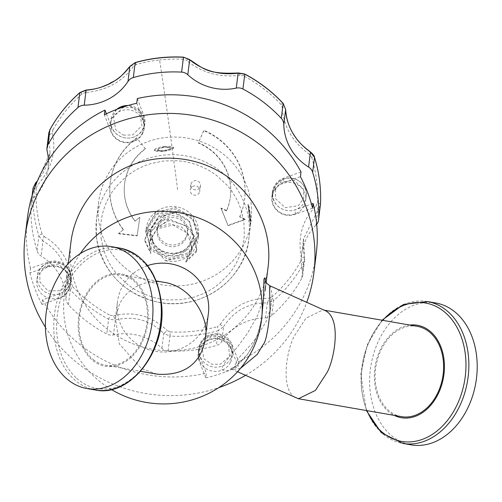 <?xml version="1.0" encoding="UTF-8"?>
<svg xmlns="http://www.w3.org/2000/svg" width="502" height="502" viewBox="0 0 502 502"><rect width="100%" height="100%" fill="white"/><g stroke="black" fill="none" stroke-linecap="round" stroke-linejoin="round"><path stroke-width="0.38" stroke-dasharray="2.51 1.88" d="M139.826 217.184L134.975 221.187A53.275 51.631 7.1 0 1 124.609 183.826A53.275 51.631 7.1 0 1 145.404 148.918L136.713 137.874A67.676 65.586 -172.9 0 0 110.302 182.213A67.676 65.586 -172.9 0 0 123.467 229.678L118.648 233.399L137.184 235.563L139.826 217.184L134.975 221.187M145.448 148.567A53.275 51.631 -172.9 0 0 124.653 183.468A53.275 51.631 -172.9 0 0 135.019 220.836M226.559 210.551L221.062 208.06L228.002 225.36L245.24 219.173L239.749 216.613A67.676 65.586 -172.9 0 0 244.625 198.892A67.676 65.586 -172.9 0 0 203.85 130.332L198.252 142.982A53.275 51.631 7.1 0 1 230.355 196.96A53.275 51.631 7.1 0 1 226.515 210.903L226.559 210.551A53.275 51.631 -172.9 0 0 230.399 196.602A53.275 51.631 -172.9 0 0 198.296 142.624M123.467 229.678L118.648 233.399M118.604 233.756L137.14 235.921L137.184 235.563M137.14 235.921L139.782 217.542M145.404 148.918L136.713 137.874M136.669 138.232A67.676 65.586 -172.9 0 0 110.258 182.571A67.676 65.586 -172.9 0 0 123.423 230.035M239.749 216.613L239.705 216.971A67.676 65.586 -172.9 0 0 244.574 199.25A67.676 65.586 -172.9 0 0 203.806 130.689L203.85 130.332M203.806 130.689L198.252 142.982M226.515 210.903L221.018 208.418L221.062 208.06M221.018 208.418L228.002 225.36M227.958 225.718L245.196 219.537L245.24 219.173M245.196 219.537L239.705 216.971M183.487 57.14L183.45 59.249L186.587 60.472A4.8 1.726 130.3 0 1 189.442 59.481M238.444 72.966A4.8 1.424 -98.9 0 1 240.056 75.212L243.414 75.783A4.8 0.433 117.8 0 1 244.744 74.032M283.103 103.343A4.8 0.772 -43 0 0 280.932 104.454L282.206 107.428A4.8 2.177 178.2 0 1 285.638 109.298M310.612 152.075A4.8 0.54 -55.4 0 1 309.558 154.447L311.604 157.189A4.8 1.086 162.8 0 1 314.497 157.314M320.471 204.295A4.8 1.18 2.8 0 0 317.44 203.04L316.109 205.964A4.8 1.958 -133.1 0 1 317.829 210.187L320.408 204.998M316.706 224.294A9.601 9.306 7.1 0 1 315.971 225.128L317.829 210.187L303.578 238.783L304.438 257.099L301.325 257.714L300.855 261.084A4.8 1.104 -150.9 0 1 303.509 263.663L304.582 260.356L304.425 257.106L302.568 272.04A9.601 9.306 7.1 0 1 301.664 278.497A143.992 139.543 7.1 0 1 271.733 315.488A9.601 9.306 7.1 0 1 265.489 317.866A53.137 51.493 -172.9 0 0 221.74 341.586A9.601 9.306 7.1 0 1 216.387 345.501A143.992 139.543 7.1 0 1 168.095 350.923A9.601 9.306 7.1 0 1 161.914 348.306A53.137 51.493 -172.9 0 0 113.446 334.941A9.601 9.306 7.1 0 1 106.782 334.018A143.992 139.543 7.1 0 1 68.416 304.701A9.601 9.306 7.1 0 1 65.919 298.627A53.137 51.493 -172.9 0 0 41.126 256.001A9.601 9.306 7.1 0 1 37.054 250.78A143.992 139.543 7.1 0 1 31.093 203.894A9.601 9.306 7.1 0 1 33.741 197.92A53.137 51.493 -172.9 0 0 48.085 168.578A53.137 51.493 -172.9 0 0 48.418 160.276M265.489 317.866L267.346 302.926L273.577 300.654A4.8 0.897 48.8 0 0 271.582 297.259L268.438 298.357A4.8 1.199 -87.6 0 1 267.346 302.926C248.728 302.656 234.145 310.562 223.591 326.651L220.171 324.53L217.454 326.607A4.8 0.477 -105.9 0 1 218.232 330.667L223.591 326.651L221.74 341.586M161.914 348.306L163.771 333.372L169.94 336.089L170.228 331.916L167.11 330.492A4.8 0.345 -44.4 0 1 163.771 333.372C149.96 320 133.802 315.545 115.303 320.006A4.8 0.646 75 0 1 113.647 315.745L110.258 315.381A4.8 0.433 -62.2 0 0 108.627 319.184L115.303 320.006L113.446 334.941M65.919 298.627L67.776 283.686L70.261 289.867A4.8 0.772 137 0 1 72.74 286.711L71.491 283.536L67.776 283.686C66.935 264.416 58.671 250.209 42.984 241.067A4.8 1.531 118.7 0 1 44.138 236.517L42.068 233.976A4.8 1.086 -17.2 0 0 38.899 235.946L42.984 241.067L41.126 256.001M32.994 188.382L32.931 189.059A4.8 1.18 -177.2 0 1 36.232 188.118L37.587 185L35.573 183.004M48.819 132.961L49.001 136.067A4.8 2.121 165.6 0 1 52.377 133.243L52.817 130.081A4.8 1.104 29.1 0 0 49.993 129.529M79.887 92.575A4.8 0.897 -131.2 0 1 82.09 93.905L85.265 92.6A4.8 0.872 86 0 1 85.848 90.109M240.056 75.212C219.932 77.854 202.105 72.941 186.587 60.472M309.558 154.447C292.534 142.079 283.417 126.404 282.206 107.428M301.325 257.714C297.454 236.944 302.38 219.694 316.109 205.964M220.171 324.53C231.805 306.879 247.888 298.157 268.438 298.357M113.647 315.745C134.04 310.92 151.861 315.833 167.11 330.492M44.138 236.517C61.439 246.702 70.55 262.37 71.491 283.536M52.377 133.243C56.519 151.836 51.587 169.086 37.587 185M177.589 189.549C171.659 142.982 165.66 99.785 159.586 59.951A140.824 136.469 -172.9 0 0 136.218 64.551L133.526 66.427C122.168 81.895 106.079 90.624 85.265 92.6M130.131 66.101A4.8 2.077 -145.3 0 1 133.526 66.427M249.739 211.85L248.672 207.533L248.622 209.98L250.065 221.131L249.827 212.704L248.672 207.533M169.513 149.458L170.429 147.745L164.945 147.13L158.619 148.724L157.716 150.544L163.137 150.663L169.513 149.458L170.429 147.745M315.971 225.128A53.137 51.493 -172.9 0 0 301.633 254.464L303.578 238.795C302.75 241.085 303.039 247.185 304.438 257.099L304.582 260.343L302.737 275.215M37.443 180.889L50.031 152.915L49.001 136.067L47.144 151.002M249.519 216.751L250.065 221.131M250.329 221.1L250.234 218.671M250.435 218.646L249.827 212.704M248.936 207.502L248.622 209.98M248.823 209.955L249.431 215.904M164.242 147.287L158.619 148.724M158.594 148.529L157.716 150.544M157.684 150.293L163.137 150.656M163.84 150.506L169.488 149.263M170.398 147.494L164.945 147.13M301.633 254.464A53.137 51.493 -172.9 0 0 302.568 272.04M249.337 216.663A9.645 0.571 -96.4 0 1 248.572 204.722A9.645 0.571 -96.4 0 1 249.921 211.944A9.645 0.571 -96.4 0 1 250.724 223.879A9.645 0.571 -96.4 0 1 249.337 216.663L247.938 204.446L249.921 211.944L250.147 224.306L249.337 216.663M164.336 146.534A9.645 2.309 172.8 0 1 173.466 147.362A9.645 2.309 172.8 0 1 163.746 151.253A9.645 2.309 172.8 0 1 154.528 149.772A9.645 2.309 172.8 0 1 164.336 146.534L173.899 147.908L163.746 151.253L154.239 150.437L164.336 146.534M104.987 180.174A76.793 74.421 -172.9 0 0 98.649 202.055A76.793 74.421 -172.9 0 0 165.685 285.374A76.793 74.421 -172.9 0 0 251.069 220.987A76.793 74.421 -172.9 0 0 195.579 139.983A76.793 74.421 -172.9 0 0 104.987 180.174M101.103 238.343L103.901 250.831L106.317 257.193L109.361 263.305L113.163 269.342L117.568 274.983L128.255 285.029L134.335 289.202L140.824 292.754L153.549 297.517L161.261 299.179L167.762 299.939L181.341 299.663L194.192 297.046L200.731 294.749L207.012 291.844L213.206 288.204L218.985 283.969L229.263 273.678L233.518 267.817L236.712 262.358L239.994 255.098L241.939 249.237L243.602 241.776L244.33 235.476L243.941 222.298L241.148 209.817L238.726 203.448L235.683 197.336L231.88 191.3L227.475 185.658L216.789 175.612L210.708 171.439L205.054 168.302L197.543 165.058L191.494 163.125L183.782 161.462L177.281 160.703L163.702 160.979L150.851 163.596L144.312 165.892L138.031 168.797L131.838 172.437L126.058 176.673L115.786 186.964L111.526 192.824L108.332 198.284L105.05 205.544L103.105 211.405L101.448 218.866L100.714 225.166L101.103 238.343M435.749 302.995A71.993 53.13 -80.1 0 0 371.072 364.835A71.993 53.13 -80.1 0 0 411.094 444.86M158.764 224.149A15.116 14.652 -172.9 0 0 157.515 228.46A15.116 14.652 -172.9 0 0 170.718 244.863A15.116 14.652 -172.9 0 0 187.528 232.188A15.116 14.652 -172.9 0 0 176.604 216.237A15.116 14.652 -172.9 0 0 158.764 224.149M158.544 225.913A15.116 14.652 -172.9 0 0 157.302 230.217A15.116 14.652 -172.9 0 0 170.498 246.626A15.116 14.652 -172.9 0 0 187.309 233.945A15.116 14.652 -172.9 0 0 176.384 218A15.116 14.652 -172.9 0 0 158.544 225.913M199.376 192.473A4.8 4.65 7.1 0 1 190.245 189.919A4.8 4.65 7.1 0 1 195.585 185.897A4.8 4.65 7.1 0 1 199.376 192.473M164.104 216.017L150.224 232.671L154.773 247.932L169.375 255.618L185.52 250.994L193.753 236.561L189.304 220.56L174.784 212.12L158.751 215.985L150.594 229.684L153.123 242.052L146.076 229.081L155.965 212.208L175.355 207.445L192.912 217.554L198.315 236.837L188.375 254.2L168.873 259.716L151.221 250.341L145.737 231.817L156.919 214.285L178.254 211.104L164.104 216.017A21.837 21.166 -172.9 0 0 150.161 233.185A21.837 21.166 -172.9 0 0 155.382 249.676L165.409 260.657L186.838 256.673L198.127 238.331L192.73 219.048L175.198 208.939L155.789 213.689L145.919 230.324L151.535 249.005L169.174 258.235L188.589 252.682L198.528 235.08L188.752 246.131C176.07 262.195 147.105 250.134 150.456 230.807L158.626 216.908L174.665 213.036L189.179 221.464L193.64 237.477L188.683 248.76L178.323 255.618L165.873 255.926L155.382 249.676M198.528 235.08A26.399 25.583 -172.9 0 0 175.323 206.68A26.399 25.583 -172.9 0 0 146.107 228.83A26.399 25.583 -172.9 0 0 146.076 229.081L150.569 229.891M153.123 242.052A21.837 21.166 -172.9 0 0 188.752 246.131M132.635 278.761A46.918 34.625 99.9 0 1 128.776 359.413A46.918 34.625 99.9 0 1 78.243 321.889A46.918 34.625 99.9 0 1 132.635 278.761M409.946 325.064A46.918 34.625 -80.1 0 0 380.202 349.825A46.918 34.625 -80.1 0 0 394.252 415.386M230.656 361.98A16.798 16.277 -172.9 0 0 232.043 357.192A16.798 16.277 -172.9 0 0 217.379 338.969A16.798 16.277 -172.9 0 0 198.698 353.05A16.798 16.277 -172.9 0 0 210.84 370.771A16.798 16.277 -172.9 0 0 230.656 361.98M304.281 205.513A16.798 16.277 -172.9 0 0 305.668 200.731A16.798 16.277 -172.9 0 0 291.003 182.502A16.798 16.277 -172.9 0 0 272.322 196.589A16.798 16.277 -172.9 0 0 284.465 214.31A16.798 16.277 -172.9 0 0 304.281 205.513M142.411 132.892A16.798 16.277 -172.9 0 0 143.798 128.104A16.798 16.277 -172.9 0 0 129.133 109.882A16.798 16.277 -172.9 0 0 110.453 123.963A16.798 16.277 -172.9 0 0 122.595 141.683A16.798 16.277 -172.9 0 0 142.411 132.892M68.787 289.359A16.798 16.277 -172.9 0 0 70.173 284.571A16.798 16.277 -172.9 0 0 55.509 266.342A16.798 16.277 -172.9 0 0 36.828 280.43A16.798 16.277 -172.9 0 0 48.97 298.15A16.798 16.277 -172.9 0 0 68.787 289.359M47.439 266.769A17.281 16.748 7.1 0 1 70.65 284.628A17.281 16.748 7.1 0 1 59.562 298.232L42.061 304.463L42.645 299.763L60.146 293.532A17.281 16.748 -172.9 0 0 71.234 279.928A17.281 16.748 -172.9 0 0 48.023 262.069L30.522 268.294L29.938 272.994L47.439 266.769L48.023 262.069M136.739 103.255L143.302 120.279A17.281 16.748 7.1 0 1 144.275 128.167A17.281 16.748 7.1 0 1 129.183 142.681A17.281 16.748 7.1 0 1 110.955 131.794L104.397 114.77M106.411 113.791L111.538 127.094A17.281 16.748 -172.9 0 0 129.767 137.981A17.281 16.748 -172.9 0 0 144.858 123.467A17.281 16.748 -172.9 0 0 143.886 115.579L137.328 98.555M312.558 208.161L295.057 214.392A17.281 16.748 7.1 0 1 271.852 196.527A17.281 16.748 7.1 0 1 282.933 182.923L300.434 176.698M301.018 171.998L283.517 178.223A17.281 16.748 -172.9 0 0 272.435 191.827A17.281 16.748 -172.9 0 0 295.64 209.692L311.46 204.057M199.194 360.882A17.281 16.748 7.1 0 1 198.221 352.994A17.281 16.748 7.1 0 1 213.312 338.473A17.281 16.748 7.1 0 1 231.541 349.367L238.099 366.391L238.682 361.691L232.125 344.667A17.281 16.748 -172.9 0 0 213.896 333.774A17.281 16.748 -172.9 0 0 198.805 348.294A17.281 16.748 -172.9 0 0 199.783 356.182L206.341 373.206L205.757 377.906L199.194 360.882L199.783 356.182M200.034 187.183A4.8 4.65 -172.9 0 0 196.238 180.607A4.8 4.65 -172.9 0 0 194.374 189.693A4.8 4.65 -172.9 0 0 200.034 187.183M165.409 260.657A26.399 25.583 -172.9 0 0 198.026 239.134A26.399 25.583 -172.9 0 0 178.254 211.104M94.244 360.336A45.839 33.829 99.9 0 1 81.807 306.327A45.839 33.829 99.9 0 1 121.064 274.858A45.839 33.829 99.9 0 1 146.546 325.811A45.839 33.829 99.9 0 1 105.37 365.18A45.839 33.829 99.9 0 1 94.244 360.336M417.225 326.331A45.839 33.829 -80.1 0 0 380.874 350.321A45.839 33.829 -80.1 0 0 401.531 416.647M205.757 377.906A145.53 141.031 -172.9 0 0 238.099 366.391M29.938 272.994A145.53 141.031 -172.9 0 0 42.061 304.463M42.645 299.763A145.53 141.031 -172.9 0 0 206.341 373.206M27.415 217.943A145.53 141.031 -172.9 0 0 30.522 268.294M238.682 361.691A145.53 141.031 -172.9 0 0 316.247 253.817M156.913 374.141L141.395 368.524L119.325 343.926L115.422 318.136L119.238 304.852C123.599 294.486 138.527 278.346 163.809 282.287M325.352 310.688L322.911 309.935L305.938 318.23L294.781 335.361C287.382 346.97 279.125 389.878 295.973 397.986M208.412 313.235A45.839 44.421 7.1 0 1 157.452 351.67A45.839 44.421 7.1 0 1 117.437 301.94A45.839 44.421 7.1 0 1 121.22 288.876A45.839 44.421 7.1 0 1 147.575 265.602M45.425 327.191A145.53 141.031 -172.9 0 0 218.859 387.6M245.547 375.358A145.53 141.031 -172.9 0 0 306.741 302.336M111.369 389.533A99.352 96.284 7.1 0 1 64.325 295.339A99.352 96.284 7.1 0 1 72.526 267.033A99.352 96.284 7.1 0 1 80.245 253.61M270.164 285.939L272.128 294.316L270.848 307.67L265.746 322.34L253.466 341.724L238.343 358.453L232.621 369.56L240.395 368.43M70.92 242.253A99.352 96.284 -172.9 0 0 150.431 348.89A99.352 96.284 -172.9 0 0 265.307 280.643A99.352 96.284 -172.9 0 0 268.118 266.75M265.439 281.045L265.545 286.084M265.307 280.637C265.652 281.283 265.64 284.333 265.257 289.767L263.487 299.173L257.288 316.109L247.304 333.554L238.745 345.276L226.402 360.668C222.499 366.247 221.1 369.234 222.21 369.641L225.116 371.135C229.119 370.47 229.219 370.708 236.147 366.196L244.21 358.547C252.38 348.601 256.252 338.373 257.651 333.924L260.394 324.148L262.464 312.244M144.796 239.818L148.153 232.093L169.187 220.61L185.276 225.354L194.073 235.494L196.652 250.266L196.389 251.916L196.84 248.772L189.988 227.77L169.394 219.117C156.285 220.541 148.084 227.437 144.796 239.818L150.838 253.246L149.063 242.002L157.377 227.852L169.394 219.117M144.689 240.671L150.807 253.529L149 242.535L157.145 228.849L173.184 224.971L187.698 233.399L192.159 249.412L185.784 262.22L196.389 251.916M196.571 250.423L185.897 261.31L192.272 248.496L190.12 236.128L181.435 226.91L169.143 223.842L157.377 227.852M185.784 262.22L185.897 261.31M280.932 104.454A140.824 136.469 -172.9 0 0 243.414 75.783M317.44 203.04A140.824 136.469 -172.9 0 0 311.604 157.189M271.582 297.259A140.824 136.469 -172.9 0 0 300.855 261.084M170.228 331.916A140.824 136.469 -172.9 0 0 217.454 326.607M72.74 286.711A140.824 136.469 -172.9 0 0 110.258 315.381M36.232 188.118A140.824 136.469 -172.9 0 0 42.068 233.976M82.09 93.905A140.824 136.469 -172.9 0 0 52.817 130.081M183.45 59.249A140.824 136.469 -172.9 0 0 159.586 59.951M136.218 64.551A4.8 0.477 74.1 0 0 135.239 62.562M271.733 315.488L273.577 300.654A143.992 139.543 -172.9 0 0 303.509 263.663L301.664 278.497M168.095 350.923L169.94 336.089A143.992 139.543 -172.9 0 0 218.232 330.667L216.387 345.501M68.416 304.701L70.261 289.867A143.992 139.543 -172.9 0 0 108.627 319.184L106.782 334.018M31.093 203.894L32.931 189.059A143.992 139.543 -172.9 0 0 38.899 235.946L37.054 250.78M33.741 197.92L35.146 186.593M102.797 197.801A76.793 74.421 -172.9 0 0 96.459 219.681A76.793 74.421 -172.9 0 0 96.484 237.703A76.793 74.421 -172.9 0 0 172.788 303.603A76.793 74.421 -172.9 0 0 248.879 238.613A76.793 74.421 -172.9 0 0 193.389 157.609A76.793 74.421 -172.9 0 0 102.797 197.801M95.198 389.966A71.993 53.13 99.9 0 1 77.728 382.348A71.993 53.13 99.9 0 1 73.562 378.859A71.993 53.13 99.9 0 1 59.274 294.266A71.993 53.13 99.9 0 1 119.852 248.101M427.397 301.545A71.993 53.13 -80.1 0 0 361.453 374.404A71.993 53.13 -80.1 0 0 402.742 443.41M220.29 336.654L210.884 336.823L201.729 346.11L203.95 358.848L211.618 364.188L220.284 364.257L229.483 356.514L228.41 342.634L220.29 336.654M275.353 189.643L275.598 198.767L285.243 207.728L298.357 205.669L303.804 198.271L303.559 189.147L293.915 180.193L280.8 182.251L275.353 189.643M123.373 135.101L132.779 134.938L141.934 125.644L139.713 112.906L132.045 107.566L122.645 107.735L113.483 117.022L115.705 129.761L123.373 135.101M68.31 282.111L68.065 272.988L58.42 264.033L45.305 266.091L39.859 273.49L39.871 281.942L48.035 290.934L60.93 290.658L67.619 283.868L68.31 282.111M75.946 377.648A70.217 51.819 99.9 0 1 68.397 281.095A70.217 51.819 99.9 0 1 138.125 257.545A70.217 51.819 99.9 0 1 151.284 354.657A70.217 51.819 99.9 0 1 75.946 377.648M382.7 320.326A70.217 51.819 -80.1 0 0 369.867 339.785A70.217 51.819 -80.1 0 0 361.233 374.09A70.217 51.819 -80.1 0 0 367.006 410.649M231.177 357.75A16.798 16.277 -172.9 0 0 232.564 352.956A16.798 16.277 -172.9 0 0 217.899 334.734A16.798 16.277 -172.9 0 0 199.225 348.815A16.798 16.277 -172.9 0 0 211.361 366.542A16.798 16.277 -172.9 0 0 231.177 357.75M273.458 189.561A16.798 16.277 -172.9 0 0 272.85 192.36A16.798 16.277 -172.9 0 0 284.992 210.074A16.798 16.277 -172.9 0 0 304.808 201.283A16.798 16.277 -172.9 0 0 306.195 196.502A16.798 16.277 -172.9 0 0 292.986 178.517A16.798 16.277 -172.9 0 0 273.458 189.561M116.709 109.367A16.798 16.277 -172.9 0 0 110.98 119.727A16.798 16.277 -172.9 0 0 122.758 137.347A16.798 16.277 -172.9 0 0 142.938 128.663A16.798 16.277 -172.9 0 0 144.325 123.868A16.798 16.277 -172.9 0 0 128.054 105.527M69.307 285.13A16.798 16.277 -172.9 0 0 70.694 280.342A16.798 16.277 -172.9 0 0 56.029 262.113A16.798 16.277 -172.9 0 0 37.355 276.2A16.798 16.277 -172.9 0 0 49.491 293.921A16.798 16.277 -172.9 0 0 69.307 285.13M145.887 230.575L150.456 230.807M60.146 293.532L59.562 298.232M111.538 127.094L110.955 131.794M143.302 120.279L143.886 115.579M283.517 178.223L282.933 182.923M295.057 214.392L295.64 209.692M232.125 344.667L231.541 349.367M124.609 183.826L124.653 183.468M110.258 182.571L110.302 182.213M244.574 199.25L244.625 198.892M230.355 196.96L230.399 196.602M32.084 195.68L31.149 203.216M37.506 180.745L43.297 172.525L46.347 166.438L48.43 160.621L50.031 152.915M50.031 152.903L48.085 168.578M250.724 223.879L250.147 224.306M248.572 204.722L247.938 204.446M154.528 149.772L154.239 150.437M173.466 147.362L173.899 147.908M98.649 202.055L96.459 219.681L96.484 237.772C102.96 272.53 123.831 294.097 159.103 302.48C204.377 311.108 246.068 276.627 248.879 238.613L251.069 220.987M187.309 233.945L187.528 232.188M157.302 230.217L157.515 228.46M382.047 320.213L367.263 344.792L360.844 374.203L366.353 410.536M232.043 357.192L232.564 352.962L228.354 340.017L212.76 334.815L203.297 339.998L200.405 344.485L198.698 353.05M272.322 196.589L273.464 189.536C285.274 166.965 309.063 181.887 306.195 196.502L305.668 200.731M143.798 128.104L144.325 123.875L140.108 110.929L128.23 105.47M116.627 109.398L110.98 119.733L110.453 123.963M70.173 284.571L70.694 280.342C74.302 259.54 38.955 255.148 37.355 276.2L36.828 280.43M71.234 279.928L70.65 284.628M144.858 123.467L144.275 128.167M272.435 191.827L271.852 196.527M198.805 348.294L198.221 352.994M190.904 184.636L190.245 189.919M200.43 185.815L199.777 191.105M150.594 229.684L150.481 230.6M150.224 232.671L150.161 233.185M193.753 236.561L193.64 237.477M198.026 239.134L198.127 238.331M198.315 236.837L198.497 235.344M145.737 231.817L145.919 230.324M105.37 365.18L140.547 371.298M121.064 274.858L156.247 280.976M322.911 309.935L324.179 310.161M115.422 318.136L117.437 301.94M237.502 371.75L232.627 369.56L230.048 369.014L236.768 365.425L247.637 354.017C255.487 342.308 260.375 328.829 262.295 313.574M265.269 289.667L266.16 282.5M64.325 295.339L68.266 263.625M196.646 250.266L196.834 248.772M149.063 242.002L149 242.535M192.272 248.496L192.159 249.412"/><path stroke-width="0.75" d="M285.638 109.298A4.8 2.177 178.2 0 1 285.651 109.398A4.8 2.177 178.2 0 1 285.651 109.48L283.141 103.506A4.8 0.772 -43 0 0 283.103 103.343C272.009 91.471 259.227 81.7 244.744 74.032A4.8 0.433 117.8 0 1 244.775 74.189L238.124 73.166A4.8 1.424 -98.9 0 1 238.444 72.966C207.169 74.503 203.756 68.711 189.442 59.481L189.442 59.481A4.8 1.726 130.3 0 1 189.656 59.801L183.487 57.14C167.072 56.287 150.989 58.094 135.239 62.562A4.8 0.477 74.1 0 0 135.17 62.706L129.83 66.521A4.8 2.077 -145.3 0 1 129.943 66.302L129.943 66.302A4.8 2.077 -145.3 0 1 130.131 66.101M238.444 72.966L244.744 74.032M48.418 160.276A53.137 51.493 -172.9 0 0 47.144 151.002A9.601 9.306 7.1 0 1 48.048 144.545A143.992 139.543 7.1 0 1 77.979 107.553A9.601 9.306 7.1 0 1 84.223 105.182A53.137 51.493 -172.9 0 0 127.979 81.456A9.601 9.306 7.1 0 1 133.325 77.546A143.992 139.543 7.1 0 1 181.617 72.119A9.601 9.306 7.1 0 1 187.798 74.735A53.137 51.493 -172.9 0 0 236.266 88.101A9.601 9.306 7.1 0 1 242.93 89.023A143.992 139.543 7.1 0 1 281.296 118.34A9.601 9.306 7.1 0 1 283.793 124.421L285.651 109.48C286.755 126.598 295.019 140.805 310.443 152.106A4.8 0.54 -55.4 0 1 310.612 152.075C313.166 154.315 314.459 156.059 314.497 157.314A4.8 1.086 162.8 0 1 314.503 157.427L310.443 152.106L308.586 167.04A9.601 9.306 7.1 0 1 312.658 172.261A143.992 139.543 7.1 0 1 318.626 219.148A9.601 9.306 7.1 0 1 316.706 224.294M320.408 204.998L320.464 204.314A4.8 1.18 2.8 0 0 320.471 204.295L318.563 219.826M35.573 183.004L32.994 188.369L32.084 195.68M49.993 129.529A4.8 1.104 29.1 0 0 49.924 129.61A4.8 1.104 29.1 0 0 49.893 129.711L48.819 132.961L46.975 147.826M135.239 62.562L129.943 66.302C116.979 82.002 115.629 79.542 108.62 84.129C101.115 87.166 99.101 88.71 85.848 90.109A4.8 0.872 86 0 1 86.08 90.247L79.824 92.719A4.8 0.897 -131.2 0 1 79.887 92.575C67.726 103.249 57.736 115.598 49.924 129.61L48.826 132.955M187.798 74.735L189.656 59.801C203.73 71.014 219.889 75.469 238.124 73.166L236.266 88.101M35.146 186.593L35.592 182.985L37.443 180.889M84.223 105.182L86.08 90.247C104.962 88.358 119.545 80.452 129.83 66.521L127.979 81.456M283.793 124.421A53.137 51.493 -172.9 0 0 308.586 167.04M69.383 380.899A71.993 53.13 99.9 0 1 49.836 296.073A71.993 53.13 99.9 0 1 111.5 246.645A71.993 53.13 99.9 0 1 151.522 326.676A71.993 53.13 99.9 0 1 86.846 388.517A71.993 53.13 99.9 0 1 69.383 380.899M366.353 410.536L381.25 432.661L402.742 443.41L411.094 444.86A71.993 53.13 -80.1 0 0 468.19 407.172A71.993 53.13 -80.1 0 0 435.749 302.995L427.397 301.545L403.539 304.413L382.047 320.213M394.252 415.386A46.918 34.625 -80.1 0 0 443.492 377.416A46.918 34.625 -80.1 0 0 409.946 325.064M237.502 371.75L298.42 398.732L401.531 416.647A45.839 33.829 -80.1 0 0 442.708 377.278A45.839 33.829 -80.1 0 0 417.225 326.331L324.179 310.161M311.46 204.057L313.141 203.461L312.558 208.161A145.53 141.031 -172.9 0 0 300.434 176.698L301.018 171.998A145.53 141.031 -172.9 0 0 137.328 98.555L136.739 103.255A145.53 141.031 -172.9 0 0 104.397 114.77L104.981 110.07L106.411 113.791M104.981 110.07A145.53 141.031 -172.9 0 0 39.426 176.472A145.53 141.031 -172.9 0 0 27.415 217.943L25.1 236.561A145.53 141.031 -172.9 0 0 45.425 327.191M306.741 302.336A145.53 141.031 -172.9 0 0 313.938 272.442L316.247 253.817A145.53 141.031 -172.9 0 0 313.141 203.461M156.247 280.976L163.815 282.287C193.326 286.391 209.962 321.475 205.299 338.298C202.927 355.303 191.67 376.701 156.913 374.141L140.547 371.298M298.42 398.732L315.388 390.437L326.545 373.306C333.949 361.697 342.207 318.789 325.352 310.688L270.164 285.927L269.536 287.056L270.145 309.96C268.037 331.169 265.646 342.772 262.96 344.78L257.363 354.305L240.395 368.43M147.575 265.602A45.839 44.421 7.1 0 1 208.412 313.235L205.299 338.292M313.938 272.442A145.53 141.031 -172.9 0 0 208.788 118.936A145.53 141.031 -172.9 0 0 37.11 195.096A145.53 141.031 -172.9 0 0 25.1 236.561M218.859 387.6A145.53 141.031 -172.9 0 0 245.547 375.358M80.245 253.61A99.352 96.284 7.1 0 1 197.299 217.473A99.352 96.284 7.1 0 1 261.523 319.837A99.352 96.284 7.1 0 1 111.369 389.533M266.16 282.5L268.118 266.75A99.352 96.284 -172.9 0 0 196.326 161.951A99.352 96.284 -172.9 0 0 79.121 213.946A99.352 96.284 -172.9 0 0 70.92 242.253L68.266 263.625M265.307 280.643L265.307 280.643C265.276 281.904 266.895 283.668 270.158 285.933M261.523 319.837L263.525 298.514L263.964 279.539C264.504 277.016 264.993 277.518 265.439 281.045M265.545 286.084L265.251 289.767M181.617 72.119L183.462 57.284A143.992 139.543 -172.9 0 0 135.17 62.706L133.325 77.546M281.296 118.34L283.141 103.506A143.992 139.543 -172.9 0 0 244.775 74.189L242.93 89.023M318.626 219.148L320.464 204.314A143.992 139.543 -172.9 0 0 314.503 157.427L312.658 172.261M77.979 107.553L79.824 92.719A143.992 139.543 -172.9 0 0 49.893 129.711L48.048 144.545M111.5 246.645L119.852 248.101A71.993 53.13 99.9 0 1 159.874 328.126A71.993 53.13 99.9 0 1 95.198 389.966L86.846 388.517M402.742 443.41A71.993 53.13 -80.1 0 0 459.845 405.723A71.993 53.13 -80.1 0 0 427.397 301.545M367.006 410.649A70.217 51.819 -80.1 0 0 409.506 441.929A70.217 51.819 -80.1 0 0 463.999 346.374A70.217 51.819 -80.1 0 0 382.7 320.326M128.054 105.527A16.798 16.277 -172.9 0 0 116.709 109.367M189.442 59.481L183.487 57.14M283.103 103.343L285.651 109.398C285.895 117.336 288.23 125.167 292.653 132.879C296.538 138.772 298.313 142.775 310.612 152.075M37.506 180.745L35.542 182.96L32.994 188.369M85.848 90.109L79.887 92.575M314.497 157.314C319.228 172.663 321.224 188.325 320.471 204.295M119.852 248.101C144.156 254.232 158.092 273.257 161.669 305.178C166.35 350.729 130.194 397.722 95.198 389.966M128.23 105.47L124.521 105.727L116.627 109.398M265.175 290.42L265.269 289.667"/></g></svg>
